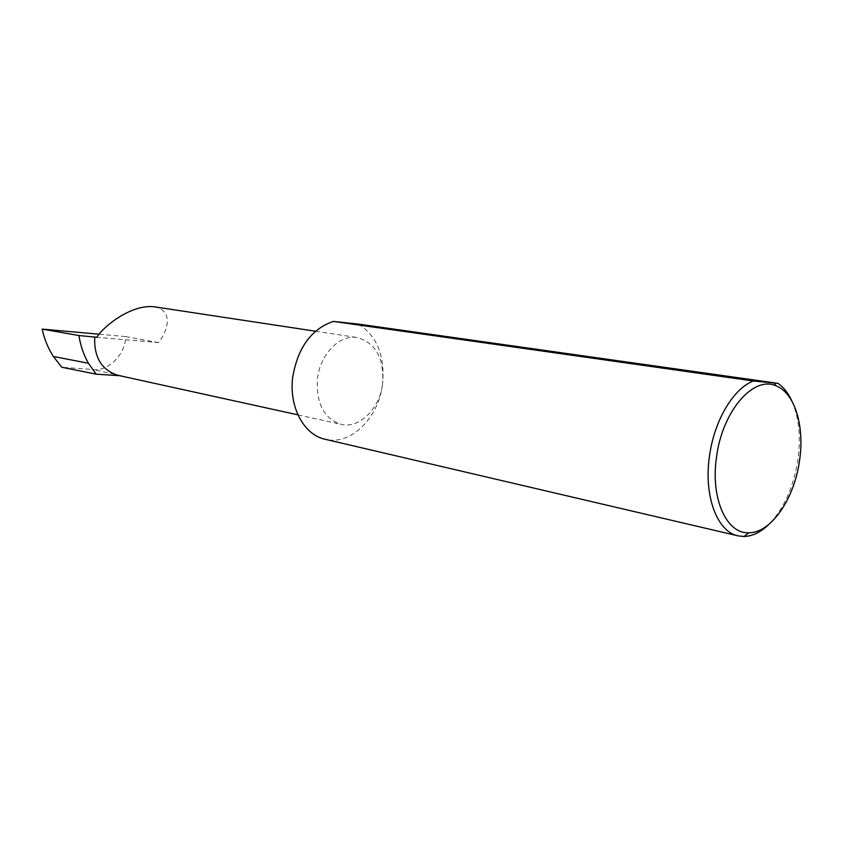 <?xml version="1.0" encoding="UTF-8"?>
<svg xmlns="http://www.w3.org/2000/svg" width="843" height="843" viewBox="0 0 843 843"><rect width="100%" height="100%" fill="white"/><g stroke="black" fill="none" stroke-linecap="round" stroke-linejoin="round"><path stroke-width="0.63" stroke-dasharray="4.21 3.16" d="M154.185 306.789C175.207 310.73 166.471 333.459 158.4 342.564L96.871 337.284M358.423 324.102C376.926 335.83 384.988 355.641 382.606 383.533C384.145 358.159 375.693 342.827 357.253 337.558C339.697 334.281 320.034 354.229 317.453 378.823C316.083 403.47 324.018 418.655 341.257 424.366C359.666 428.908 379.982 408.36 382.606 383.533C379.013 417.601 350.814 445.926 325.187 439.277M791.914 401.089C798.932 417.348 800.945 436.8 797.963 459.414C793.685 486.969 784.032 508.592 768.995 524.272M117.978 375.325L119.832 375.725M99.253 334.218L125.67 336.589C125.797 354.018 108.104 372.005 92.772 369.497L61.834 367.274M125.67 336.589L158.4 342.564M121.782 375.862L92.772 369.497M315.503 331.225L357.253 337.558M297.927 414.851L341.257 424.366"/><path stroke-width="1.26" d="M119.832 375.725L96.186 374.166L88.441 363.27C83.668 354.914 80.496 345.662 78.936 335.525L96.871 337.284C102.593 327.253 130.886 303.975 154.185 306.789L315.503 331.225M799.607 460.088C804.686 425.957 794.696 392.838 776.066 385.873C753.494 375.261 722.114 411.395 716.487 457.349C710.364 498.455 726.592 534.135 748.847 532.755C771.176 533.029 794.654 498.413 799.607 460.088M768.995 524.272C760.902 532.154 752.588 536.222 744.053 536.496L738.131 535.874C717.277 531.933 703.631 496.116 709.437 456.453C714.042 420.91 733.389 388.349 753.389 380.994L778.005 383.354C783.653 387.253 788.3 393.154 791.914 401.089M778.005 383.354L358.423 324.102L333.333 321.404L753.389 380.994M738.131 535.874L325.187 439.277C303.923 434.967 288.759 406.874 292.742 377.042C297.832 347.569 311.362 329.023 333.333 321.404M94.701 336.884C93.9 357.316 101.655 370.13 117.978 375.325L297.927 414.851M96.186 374.166L61.834 367.274L53.362 356.473L88.441 363.27M53.362 356.473C48.04 348.201 44.31 339.076 42.15 329.097L99.253 334.218M78.936 335.525L42.15 329.097M776.066 385.873L774.401 383.101M748.847 532.755L744.053 536.496"/></g></svg>
